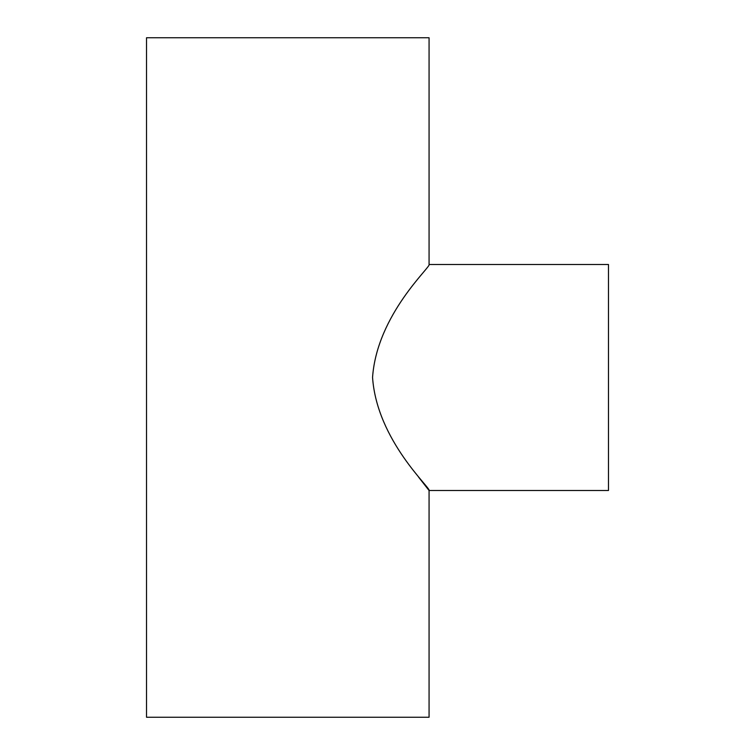 <?xml version="1.0" encoding="UTF-8"?>
<svg xmlns="http://www.w3.org/2000/svg" width="755" height="755" viewBox="0 0 755 755"><rect width="100%" height="100%" fill="white"/><g stroke="black" fill="none" stroke-linecap="round" stroke-linejoin="round"><path stroke-width="1.13" d="M429.066 264.486L429.066 37.75L146.527 37.75L146.527 717.25L429.066 717.25L429.066 490.514C431.596 488.645 376.896 440.627 372.555 377.415C376.971 314.269 431.671 266.288 429.066 264.486L608.473 264.486L608.473 490.514L429.066 490.514L418.572 477.094"/></g></svg>
